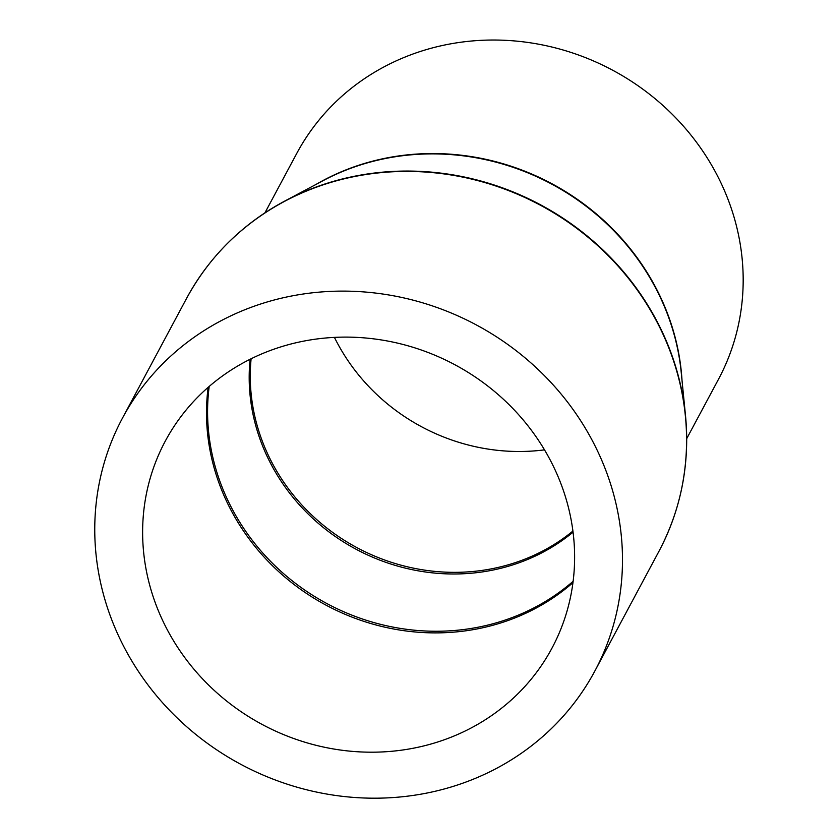 <?xml version="1.0" encoding="UTF-8"?>
<svg xmlns="http://www.w3.org/2000/svg" width="838" height="838" viewBox="0 0 838 838"><rect width="100%" height="100%" fill="white"/><g stroke="black" fill="none" stroke-linecap="round" stroke-linejoin="round"><path stroke-width="1.26" d="M544.511 449.859A195.579 181.972 28.2 0 1 334.435 337.389M264.923 212.862L296.704 153.501A239.207 222.562 28.2 0 1 523.729 41.9A239.207 222.562 28.2 0 1 730.851 207.122A239.207 222.562 28.2 0 1 718.47 379.31L686.689 438.672M108.563 611.049A267.909 249.274 28.2 0 1 122.432 418.193A267.909 249.274 28.2 0 1 376.702 293.206A267.909 249.274 28.2 0 1 608.681 478.247A267.909 249.274 28.2 0 1 594.812 671.102A267.909 249.274 28.2 0 1 340.532 796.1A267.909 249.274 28.2 0 1 108.563 611.049M563.314 490.293A219.305 204.043 28.2 0 1 551.959 648.162A219.305 204.043 28.2 0 1 343.821 750.481A219.305 204.043 28.2 0 1 153.93 599.002A219.305 204.043 28.2 0 1 165.275 441.144A219.305 204.043 28.2 0 1 373.423 338.824A219.305 204.043 28.2 0 1 563.314 490.293M573.129 581.3A218.907 203.676 28.2 0 1 218.854 478.33A218.907 203.676 28.2 0 1 209.196 386.444M572.962 582.651A219.305 204.043 28.2 0 1 217.807 479.692A219.305 204.043 28.2 0 1 208.159 387.334M573.056 532.161A195.977 182.338 28.2 0 1 259.288 437.09A195.977 182.338 28.2 0 1 250.122 359.261M572.92 531.051A195.579 181.972 28.2 0 1 260.346 435.729A195.579 181.972 28.2 0 1 251.117 358.769M316.041 184.423A239.207 222.562 28.2 0 1 670.075 320.64A239.207 222.562 28.2 0 1 682.017 380.368M225.715 245.209A267.751 249.116 28.2 0 1 284.826 201.036L323.039 180.694A239.364 222.709 28.2 0 1 669.96 321.101A239.364 222.709 28.2 0 1 681.231 372.47L685.494 415.543A267.751 249.116 28.2 0 1 681.504 489.235M284.826 201.036A267.751 249.116 28.2 0 1 672.883 358.088A267.751 249.116 28.2 0 1 685.494 415.543C690.009 463.959 681.147 509.242 658.898 551.404A267.909 249.274 28.2 0 0 672.767 358.549A267.909 249.274 28.2 0 0 440.788 173.508A267.909 249.274 28.2 0 0 186.518 298.496C209.27 256.606 242.035 224.113 284.826 201.036M122.432 418.193L186.518 298.496M594.812 671.102L658.898 551.404"/></g></svg>
